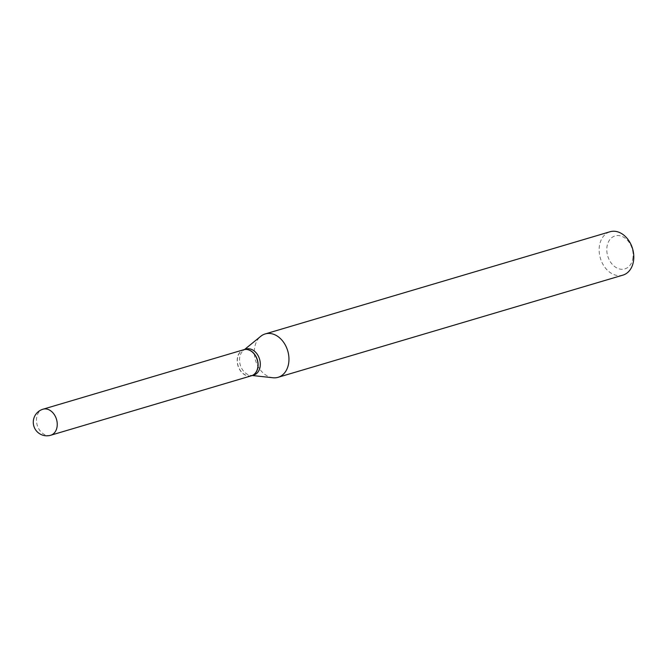 <?xml version="1.0" encoding="UTF-8"?>
<svg xmlns="http://www.w3.org/2000/svg" width="667" height="667" viewBox="0 0 667 667"><rect width="100%" height="100%" fill="white"/><g stroke="black" fill="none" stroke-linecap="round" stroke-linejoin="round"><path stroke-width="0.5" stroke-dasharray="3.33 2.5" d="M251.442 375.771A13.573 10.072 73.5 0 1 246.223 375.504A13.573 10.072 73.5 0 1 237.26 362.231A13.573 10.072 73.5 0 1 243.722 349.733M251.501 375.754A13.573 10.072 73.5 0 1 237.385 358.846A13.573 10.072 73.5 0 1 243.78 349.716M253.768 375.079A13.573 10.072 73.5 0 1 250.734 375.346A13.573 10.072 73.5 0 1 239.603 358.187A13.573 10.072 73.5 0 1 243.363 350.483A13.573 10.072 73.5 0 1 246.056 349.041M257.754 366.575A13.398 9.938 73.5 0 1 246.24 375.338A13.398 9.938 73.5 0 1 237.41 358.929A13.398 9.938 73.5 0 1 248.924 350.167A13.398 9.938 73.5 0 1 257.754 366.575M633.016 257.32A17.2 12.756 73.5 0 1 618.226 268.568A17.2 12.756 73.5 0 1 606.895 247.499A17.2 12.756 73.5 0 1 621.686 236.26A17.2 12.756 73.5 0 1 633.016 257.32M622.895 275.137A22.628 16.792 73.5 0 1 599.283 246.99A22.628 16.792 73.5 0 1 610.038 231.749M272.986 377.764A22.628 16.792 73.5 0 1 254.435 349.175A22.628 16.792 73.5 0 1 260.714 336.326M50.709 435.251A13.573 10.072 73.5 0 1 45.489 434.984A13.573 10.072 73.5 0 1 36.543 418.359A13.573 10.072 73.5 0 1 42.996 409.213M250.734 375.346L252.301 375.513M243.363 350.483L244.589 349.483"/><path stroke-width="1" d="M243.722 349.733A13.573 10.072 73.5 0 1 248.949 350A13.573 10.072 73.5 0 1 257.904 363.273A13.573 10.072 73.5 0 1 251.442 375.771L50.709 435.251A13.573 10.072 73.5 0 0 57.162 426.105A13.573 10.072 73.5 0 0 48.216 409.48A13.573 10.072 73.5 0 0 42.996 409.213L243.722 349.733M243.78 349.716A13.573 10.072 73.5 0 1 243.839 349.7A13.573 10.072 73.5 0 1 258.012 366.592A13.573 10.072 73.5 0 1 251.559 375.738A13.573 10.072 73.5 0 1 251.501 375.754M243.839 349.7L246.056 349.041A13.573 10.072 73.5 0 1 260.222 365.941A13.573 10.072 73.5 0 1 253.768 375.079L251.559 375.738M244.589 349.483L260.714 336.326A22.628 16.792 73.5 0 1 265.199 333.934L610.038 231.749A22.628 16.792 73.5 0 1 633.65 259.905A22.628 16.792 73.5 0 1 622.895 275.137L278.056 377.322A22.628 16.792 73.5 0 1 272.986 377.764L252.301 375.513M265.199 333.934A22.628 16.792 73.5 0 1 288.811 362.089A22.628 16.792 73.5 0 1 278.056 377.322M42.996 409.213A13.573 13.573 0 0 0 33.35 420.794A13.573 13.573 0 0 0 50.709 435.251"/></g></svg>
